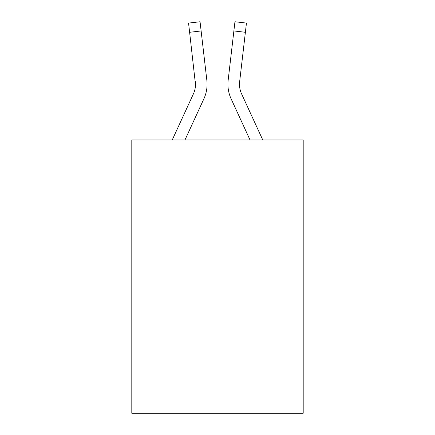 <?xml version="1.0" encoding="UTF-8"?>
<svg xmlns="http://www.w3.org/2000/svg" width="435" height="435" viewBox="0 0 435 435"><rect width="100%" height="100%" fill="white"/><g stroke="black" fill="none" stroke-linecap="round" stroke-linejoin="round"><path stroke-width="0.65" d="M303.195 265.024L303.195 139.961L131.805 139.961L131.805 413.25L303.195 413.25L303.195 265.024L131.805 265.024M203.901 98.794L184.978 139.961L203.901 98.794A34.74 34.74 0 0 0 206.848 80.279L201.122 30.95L189.617 32.288L188.551 23.088L200.051 21.75L188.551 23.088L200.051 21.75L201.122 30.95M207.017 86.32L207.076 84.618M206.685 78.887L206.848 80.279L206.685 78.887M231.099 98.794L250.022 139.961L231.099 98.794A34.74 34.74 0 0 1 228.152 80.279L234.949 21.75L246.449 23.088L245.383 32.288L233.878 30.95M227.924 84.618L227.983 86.331L227.924 84.618M239.544 85.646L239.658 81.611L239.544 85.646L239.658 81.611L239.544 85.646L239.658 81.611L239.544 85.646L239.658 81.611L245.383 32.288M172.233 139.961L193.379 93.955A23.158 23.158 0 0 0 195.494 84.559L189.617 32.288M193.379 93.955A23.158 23.158 0 0 0 195.494 84.559A23.158 23.158 0 0 1 193.379 93.955A23.158 23.158 0 0 0 195.494 84.559A23.158 23.158 0 0 1 193.379 93.955A23.158 23.158 0 0 0 195.494 84.559L195.342 81.611A23.158 23.158 0 0 1 193.379 93.955M262.767 139.961L241.621 93.955A23.158 23.158 0 0 1 239.506 84.559L239.658 81.611L239.506 84.559A23.158 23.158 0 0 0 241.621 93.955A23.158 23.158 0 0 1 239.506 84.559M241.621 93.955A23.158 23.158 0 0 1 239.658 81.611M234.949 21.75L246.449 23.088"/></g></svg>

